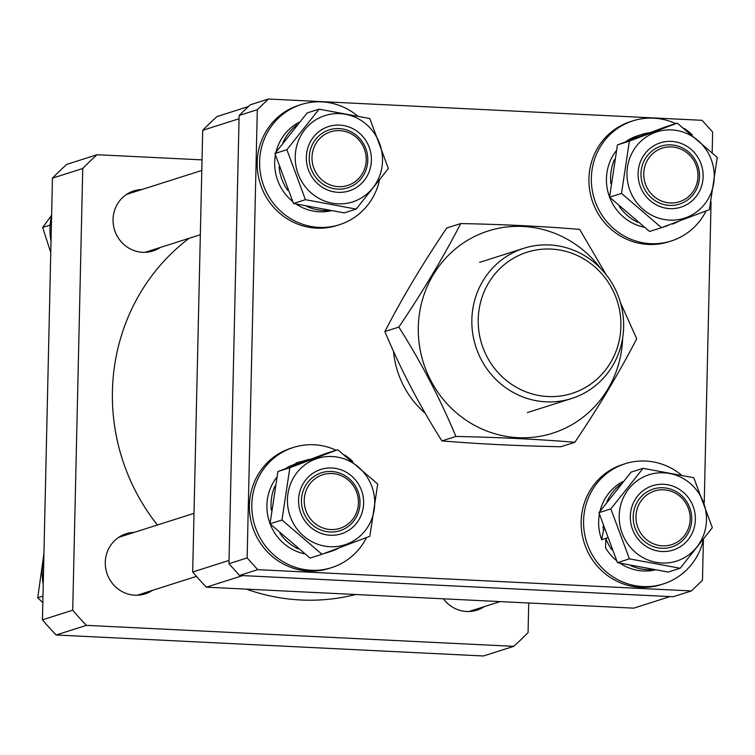 <?xml version="1.0" encoding="UTF-8"?>
<svg xmlns="http://www.w3.org/2000/svg" width="755" height="755" viewBox="0 0 755 755"><rect width="100%" height="100%" fill="white"/><g stroke="black" fill="none" stroke-linecap="round" stroke-linejoin="round"><path stroke-width="1.13" d="M257.304 109.692L239.127 115.477L250.226 104.813L268.402 99.018L257.304 109.692L247.13 557.917L257.719 569.657L691.382 590.948L702.471 580.274L703.396 539.844M712.182 152.472L712.644 132.049L702.056 120.309L268.402 99.018M239.127 115.477L228.954 563.702L247.13 557.917M257.719 569.657L239.543 575.442L673.205 596.733L691.382 590.948M704.236 502.566L711.059 201.868M425.291 413.353A90.081 86.41 -107.7 0 1 393.525 351.396M239.543 575.442L228.954 563.702M206.351 587.173L633.7 608.152L670.044 596.582L242.704 575.603L206.351 587.173A324.273 311.079 -107.7 0 1 192.676 572.016L202.708 130.313A324.273 311.079 -107.7 0 1 217.034 116.534L248.423 106.54M202.708 130.313L239.052 118.743L229.029 560.446L192.676 572.016M141.827 189.543A31.531 30.247 72.3 0 0 133.852 190.892A31.531 30.247 72.3 0 0 113.061 219.45A31.531 30.247 72.3 0 0 152.982 250.981A31.531 30.247 72.3 0 0 160.277 247.48M134.05 532.426A31.531 30.247 72.3 0 0 126.076 533.785A31.531 30.247 72.3 0 0 105.285 562.343A31.531 30.247 72.3 0 0 145.196 593.874A31.531 30.247 72.3 0 0 152.491 590.372M443.421 598.809A31.531 30.247 72.3 0 0 476.952 610.153A31.531 30.247 72.3 0 0 484.238 606.652M528.736 603L528.066 632.558A324.273 311.079 -107.7 0 1 513.74 646.337L483.445 655.982L56.096 634.993L86.391 625.357A324.273 311.079 -107.7 0 1 72.716 610.2L42.431 619.846L52.454 178.142L82.748 168.497A324.273 311.079 -107.7 0 1 97.074 154.718L66.78 164.363A324.273 311.079 -107.7 0 0 52.454 178.142M202.029 159.871L97.074 154.718M82.748 168.497L72.716 610.2M86.391 625.357L513.74 646.337M56.096 634.993A324.273 311.079 -107.7 0 1 42.431 619.846M189.127 238.287A200.424 192.27 72.3 0 0 113.618 418.402A200.424 192.27 72.3 0 0 157.399 524.999M246.404 589.136A200.424 192.27 72.3 0 0 355.718 594.506M551.235 249.075A74.084 71.074 72.3 0 0 478.226 319.308A74.084 71.074 72.3 0 0 547.894 396.535A74.084 71.074 72.3 0 0 620.903 326.311A74.084 71.074 72.3 0 0 551.235 249.075M545.969 401.83A78.813 75.613 -107.7 0 1 472.668 333.134A78.813 75.613 -107.7 0 1 523.838 248.282A78.813 75.613 -107.7 0 1 549.527 244.95A78.813 75.613 -107.7 0 1 622.818 313.636A78.813 75.613 -107.7 0 1 571.648 398.489A78.813 75.613 -107.7 0 1 545.969 401.83M697.96 176.264A28.152 27.001 72.3 0 0 671.497 146.923A28.152 27.001 72.3 0 0 643.76 173.603A28.152 27.001 72.3 0 0 670.223 202.944A28.152 27.001 72.3 0 0 697.96 176.264M640.986 173.688A30.398 29.162 -107.7 0 1 661.031 146.159A30.398 29.162 -107.7 0 1 699.526 176.566A30.398 29.162 -107.7 0 1 679.472 204.095A30.398 29.162 -107.7 0 1 640.986 173.688M640.278 186.41A33.777 32.408 -107.7 0 1 658.86 143.346A33.777 32.408 -107.7 0 1 700.951 163.609A33.777 32.408 -107.7 0 1 682.369 206.672A33.777 32.408 -107.7 0 1 640.278 186.41M711.314 159.711A45.319 43.479 -107.7 0 1 686.389 217.497A45.319 43.479 -107.7 0 1 629.915 190.307A45.319 43.479 -107.7 0 1 654.849 132.531A45.319 43.479 -107.7 0 1 711.314 159.711M621.507 193.403L661.503 227.68L709.379 209.682L717.25 157.408L677.254 123.131L629.377 141.128L621.507 193.403L609.568 197.197L617.439 144.932L629.377 141.128M661.503 227.68L649.564 231.474L609.568 197.197M617.439 144.932L665.315 126.934L677.254 123.131M637.616 222.272A47.405 45.47 -107.7 0 1 619.393 206.625M668.477 225.084L666.457 226.085A47.405 45.47 -107.7 0 1 663.711 226.859M643.855 227.151A47.405 45.47 -107.7 0 1 609.644 197.272M609.578 197.093A47.405 45.47 -107.7 0 1 609.512 196.913A47.405 45.47 -107.7 0 1 616.137 150.906M667.543 225.736L665.589 226.16M610.804 183.559A47.405 45.47 -107.7 0 1 614.41 159.55M630.406 140.005A47.405 45.47 -107.7 0 1 641.816 134.428A47.405 45.47 -107.7 0 1 649.876 132.682M625.508 141.855A47.405 45.47 -107.7 0 1 637.701 135.74L641.816 134.428M678.547 221.328A47.405 45.47 -107.7 0 1 672.696 224.037L672.526 223.574M706.104 210.928A63.052 60.485 -107.7 0 1 671.204 240.996A63.052 60.485 -107.7 0 1 595.45 202.198A63.052 60.485 -107.7 0 1 632.954 120.828A63.052 60.485 -107.7 0 1 675.687 123.631M671.204 240.996L668.779 241.77A63.052 60.485 -107.7 0 1 593.024 202.963A63.052 60.485 -107.7 0 1 630.529 121.602L632.954 120.828M684.162 128.378A63.052 60.485 -107.7 0 1 692.26 134.815M43.233 584.332A63.052 60.485 -107.7 0 1 43.828 558.313M51.019 241.449A63.052 60.485 -107.7 0 1 51.604 215.43M42.818 602.688L37.75 597.743L43.941 553.283M42.969 596.082L37.75 597.743M50.151 225.075L42.667 227.453L51.604 215.317M50.764 252.595L42.667 227.453M662.446 545.837A28.152 27.001 72.3 0 0 690.183 519.157A28.152 27.001 72.3 0 0 663.711 489.816A28.152 27.001 72.3 0 0 635.974 516.495A28.152 27.001 72.3 0 0 662.446 545.837M663.164 487.758A30.398 29.162 -107.7 0 1 691.429 514.259A30.398 29.162 -107.7 0 1 671.695 546.988A30.398 29.162 -107.7 0 1 661.786 548.272A30.398 29.162 -107.7 0 1 633.511 521.78A30.398 29.162 -107.7 0 1 653.254 489.051A30.398 29.162 -107.7 0 1 663.164 487.758M304.227 500.206A28.152 27.001 72.3 0 0 330.69 529.548A28.152 27.001 72.3 0 0 358.436 502.868A28.152 27.001 72.3 0 0 331.964 473.527A28.152 27.001 72.3 0 0 304.227 500.206M359.993 503.17A30.398 29.162 -107.7 0 1 339.948 530.699A30.398 29.162 -107.7 0 1 301.453 500.291A30.398 29.162 -107.7 0 1 321.507 472.762A30.398 29.162 -107.7 0 1 359.993 503.17M339.75 130.634A28.152 27.001 72.3 0 0 312.004 157.314A28.152 27.001 72.3 0 0 338.476 186.664A28.152 27.001 72.3 0 0 366.213 159.975A28.152 27.001 72.3 0 0 339.75 130.634M337.815 189.099A30.398 29.162 -107.7 0 1 309.55 162.599A30.398 29.162 -107.7 0 1 329.284 129.869A30.398 29.162 -107.7 0 1 339.193 128.586A30.398 29.162 -107.7 0 1 367.468 155.077A30.398 29.162 -107.7 0 1 347.725 187.806A30.398 29.162 -107.7 0 1 337.815 189.099M703.358 539.891A63.052 60.485 -107.7 0 1 666.24 582.907A63.052 60.485 -107.7 0 1 663.418 583.889A63.052 60.485 -107.7 0 1 587.145 543.628A63.052 60.485 -107.7 0 1 622.356 464.693A63.052 60.485 -107.7 0 1 625.168 463.721A63.052 60.485 -107.7 0 1 681.406 475.018M663.418 583.889L661.002 584.663A63.052 60.485 -107.7 0 1 584.719 544.393A63.052 60.485 -107.7 0 1 619.93 465.467A63.052 60.485 -107.7 0 1 622.752 464.495L625.168 463.721M366.581 537.532A63.052 60.485 -107.7 0 1 331.671 567.6A63.052 60.485 -107.7 0 1 255.917 528.802A63.052 60.485 -107.7 0 1 293.421 447.432A63.052 60.485 -107.7 0 1 336.154 450.235M344.629 454.991A63.052 60.485 -107.7 0 1 352.727 461.418M331.671 567.6L329.246 568.373A63.052 60.485 -107.7 0 1 253.501 529.576A63.052 60.485 -107.7 0 1 290.996 448.206L293.421 447.432M379.387 180.709A63.052 60.485 -107.7 0 1 342.27 223.735A63.052 60.485 -107.7 0 1 339.457 224.707A63.052 60.485 -107.7 0 1 263.184 184.446A63.052 60.485 -107.7 0 1 298.385 105.521A63.052 60.485 -107.7 0 1 301.207 104.539A63.052 60.485 -107.7 0 1 357.445 115.836M339.457 224.707L337.032 225.481A63.052 60.485 -107.7 0 1 260.758 185.22A63.052 60.485 -107.7 0 1 295.969 106.285A63.052 60.485 -107.7 0 1 298.782 105.313L301.207 104.539M599.376 514.278A47.405 45.47 -107.7 0 0 601.726 539.806L603.519 529.925A47.405 45.47 -107.7 0 1 603.009 526.263M606.897 501.82A47.405 45.47 -107.7 0 1 620.931 484.106M600.027 511.154A47.405 45.47 -107.7 0 1 623.177 481.426M652.537 569.619A47.405 45.47 -107.7 0 1 630.661 565.552M611.663 549.593A47.405 45.47 -107.7 0 1 605.85 538.494L605.548 547.809A47.405 45.47 -107.7 0 0 616.505 560.569M654.859 569.997A47.405 45.47 -107.7 0 1 620.148 563.277M603.519 529.925L604.142 529.689M605.85 538.494L607.086 538.022M601.726 539.806L607.011 537.815M299.254 462.003L298.168 462.343A47.405 45.47 -107.7 0 0 296.054 463.079L308.399 459.568A47.405 45.47 -107.7 0 1 310.343 459.285M339.014 547.932A47.405 45.47 -107.7 0 1 331.049 551.376A47.405 45.47 -107.7 0 1 326.764 552.5M298.093 548.876A47.405 45.47 -107.7 0 1 279.86 533.228M331.049 551.376L326.924 552.688A47.405 45.47 -107.7 0 1 324.178 553.462M304.322 553.755A47.405 45.47 -107.7 0 1 270.111 523.876M270.045 523.696A47.405 45.47 -107.7 0 1 269.979 523.517A47.405 45.47 -107.7 0 1 276.604 477.509M271.281 510.163A47.405 45.47 -107.7 0 1 274.877 486.154M290.873 466.609A47.405 45.47 -107.7 0 1 300.169 461.767L288.401 466.845A47.405 45.47 -107.7 0 0 285.975 468.468M300.169 461.767L300.603 462.938M328.567 210.437A47.405 45.47 -107.7 0 1 306.7 206.37M287.693 190.411A47.405 45.47 -107.7 0 1 279.039 167.091M282.927 142.648A47.405 45.47 -107.7 0 1 296.97 124.934M330.888 210.824A47.405 45.47 -107.7 0 1 296.186 204.095M292.534 201.396A47.405 45.47 -107.7 0 1 275.405 155.096M276.066 151.972A47.405 45.47 -107.7 0 1 299.207 122.244M651.084 486.239A33.777 32.408 -107.7 0 1 693.175 506.501A33.777 32.408 -107.7 0 1 674.592 549.565A33.777 32.408 -107.7 0 1 632.501 529.302A33.777 32.408 -107.7 0 1 651.084 486.239M678.603 560.389A45.319 43.479 -107.7 0 1 622.139 533.2A45.319 43.479 -107.7 0 1 647.063 475.423A45.319 43.479 -107.7 0 1 703.537 502.603A45.319 43.479 -107.7 0 1 678.603 560.389M643.043 468.327L610.861 508.898L629.415 558.86L680.142 568.27L712.333 527.698L693.779 477.726L643.043 468.327L631.105 472.13L598.923 512.692L610.861 508.898M680.142 568.27L668.203 572.063L617.477 562.664L598.923 512.692M617.477 562.664L629.415 558.86M361.428 490.212A33.777 32.408 -107.7 0 1 342.845 533.275A33.777 32.408 -107.7 0 1 300.754 513.013A33.777 32.408 -107.7 0 1 319.337 469.95A33.777 32.408 -107.7 0 1 361.428 490.212M290.382 516.911A45.319 43.479 -107.7 0 1 315.316 459.134A45.319 43.479 -107.7 0 1 371.79 486.314A45.319 43.479 -107.7 0 1 346.856 544.1A45.319 43.479 -107.7 0 1 290.382 516.911M377.717 484.021L337.721 449.735L289.844 467.732L281.974 520.006L321.97 554.283L369.846 536.286L377.717 484.021M321.97 554.283L310.031 558.077L270.035 523.8L277.906 471.535L325.782 453.538L337.721 449.735M270.035 523.8L281.974 520.006M277.906 471.535L289.844 467.732M350.622 190.392A33.777 32.408 -107.7 0 1 308.531 170.13A33.777 32.408 -107.7 0 1 327.113 127.057A33.777 32.408 -107.7 0 1 369.204 147.319A33.777 32.408 -107.7 0 1 350.622 190.392M323.102 116.242A45.319 43.479 -107.7 0 1 379.567 143.422A45.319 43.479 -107.7 0 1 354.642 201.207A45.319 43.479 -107.7 0 1 298.168 174.018A45.319 43.479 -107.7 0 1 323.102 116.242M356.181 209.088L388.363 168.525L369.818 118.554L319.082 109.154L286.891 149.716L305.445 199.688L356.181 209.088L344.242 212.891L293.506 203.482L305.445 199.688M293.506 203.482L274.952 153.52L286.891 149.716M274.952 153.52L307.143 112.948L319.082 109.154M622.639 338.08A106.125 101.802 -107.7 0 1 517.6 437.655A106.125 101.802 -107.7 0 1 418.298 327.047A106.125 101.802 -107.7 0 1 487.834 231.087A106.125 101.802 -107.7 0 1 600.367 268.11M574.829 442.298L560.842 446.752C517.939 445.884 478.302 443.94 441.92 440.911L455.897 436.456C499.036 437.334 538.683 439.278 574.829 442.298C598.781 406.794 619.411 372.281 636.71 338.759L620.44 302.595M606.322 274.914L579.661 229.388C543.515 226.377 503.868 224.433 460.729 223.555C443.534 256.908 422.904 291.411 398.857 327.085C421.196 362.381 440.212 398.838 455.897 436.456M441.92 440.911C419.572 405.614 400.556 369.157 384.871 331.539C402.066 298.187 422.696 263.674 446.752 228.001L460.729 223.555M384.871 331.539L398.857 327.085M479.614 262.363L523.838 248.282M527.424 412.57L571.648 398.489M500.14 601.593L468.978 611.512M196.442 576.376L137.221 595.223M194.016 513.343L118.78 537.286M201.793 170.451L126.566 194.394M200.33 234.72L145.007 252.34"/></g></svg>
